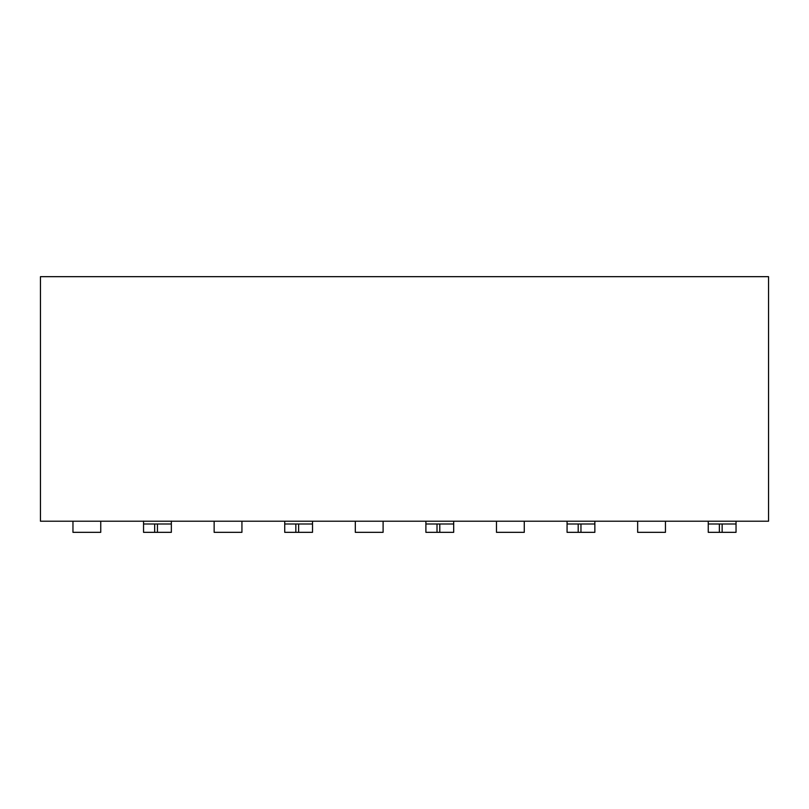 <?xml version="1.0" encoding="UTF-8"?>
<svg xmlns="http://www.w3.org/2000/svg" width="809" height="809" viewBox="0 0 809 809"><rect width="100%" height="100%" fill="white"/><g stroke="black" fill="none" stroke-linecap="round" stroke-linejoin="round"><path stroke-width="1.21" d="M100.751 521.218L100.751 532.332L72.962 532.332L72.962 521.218M768.55 276.668L768.55 521.218L40.45 521.218L40.45 276.668L768.55 276.668M171.346 532.332L171.346 523.999L171.346 532.332L143.547 532.332L143.547 521.087M143.547 523.999L171.346 523.999L171.346 521.087M284.728 523.999L312.517 523.999L312.517 532.332L284.728 532.332L284.728 521.218M312.517 523.999L312.517 521.218M425.898 523.999L453.687 523.999L453.687 532.332L425.898 532.332L425.898 521.218M453.687 523.999L453.687 521.218M578.192 523.999L594.858 523.999L594.858 532.332L578.192 532.332L578.192 523.999L567.069 523.999L567.069 532.332L567.069 521.218M594.858 523.999L594.858 521.218M736.038 532.332L736.038 523.999L736.038 532.332L719.363 532.332L719.363 523.999L708.249 523.999L708.249 532.332L708.249 521.218M719.363 523.999L736.038 523.999L736.038 521.218M665.453 521.218L665.453 532.332L637.654 532.332L637.654 521.218M524.272 521.218L524.272 532.332L496.483 532.332L496.483 521.218M383.102 521.218L383.102 532.332L355.313 532.332L355.313 521.218M241.931 521.218L241.931 532.332L214.142 532.332L214.142 521.218M578.192 532.332L567.069 532.332M719.363 532.332L708.249 532.332M154.671 532.332L154.671 523.999M157.442 523.999L157.442 532.332M295.841 532.332L295.841 523.999M298.622 523.999L298.622 532.332M437.012 532.332L437.012 523.999M439.793 523.999L439.793 532.332M580.963 523.999L580.963 532.332M722.144 523.999L722.144 532.332"/></g></svg>
